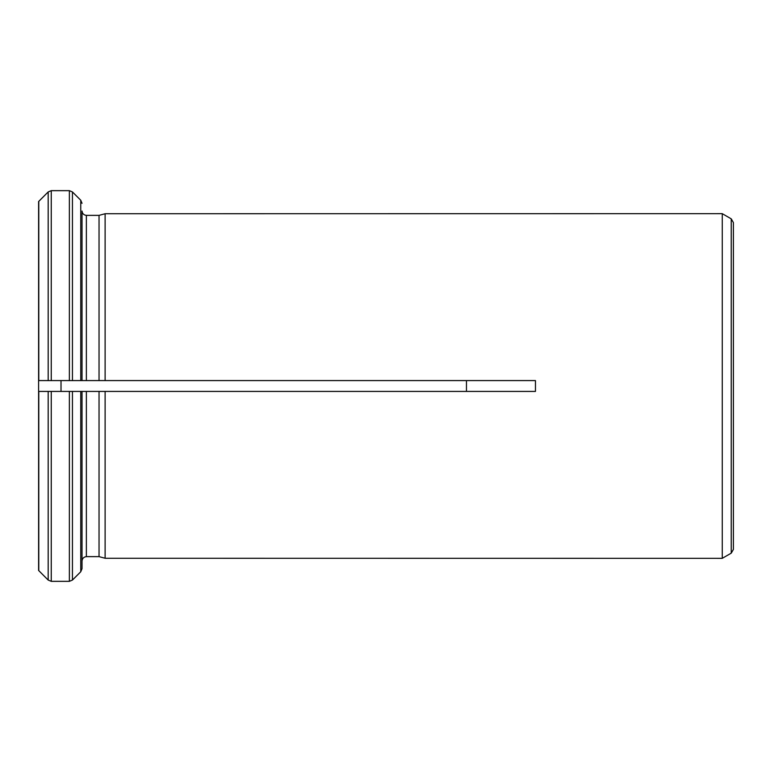 <?xml version="1.0" encoding="UTF-8"?>
<svg xmlns="http://www.w3.org/2000/svg" width="772" height="772" viewBox="0 0 772 772"><rect width="100%" height="100%" fill="white"/><g stroke="black" fill="none" stroke-linecap="round" stroke-linejoin="round"><path stroke-width="1.16" d="M86.367 380.567L86.367 215.369C83.772 215.07 82.324 213.622 82.025 211.026C82.324 213.622 83.772 215.07 86.367 215.369L99.038 215.369L105.117 213.738L105.117 380.577L99.038 380.577L535.459 380.577L535.459 391.423L105.117 391.423L105.117 558.262L99.038 556.631L105.117 558.262L722.254 558.339L722.254 213.661L731.229 218.843L731.229 553.157L722.254 558.339M722.254 213.661L105.117 213.738L99.038 215.369L99.038 380.567M99.038 380.577L38.6 380.577L51.251 380.577L51.251 190.665L48.182 191.939L38.6 201.54L38.6 391.423L82.025 391.423L82.025 568.674L80.751 571.753L72.443 580.062L69.374 581.335L51.251 581.335L48.182 580.062L38.6 570.46L38.6 391.433M82.025 211.026L82.025 380.567M82.025 203.325L80.751 200.247L72.443 191.939L69.374 190.665L51.251 190.665L69.374 190.665L69.374 380.577L82.025 380.577M48.182 380.577L48.182 191.939L38.6 201.54M80.751 380.577L80.751 200.247L72.443 191.939L72.443 380.577M69.374 581.335L69.374 391.423L105.117 391.423L86.367 391.423L86.367 556.631C83.781 556.94 82.334 558.388 82.025 560.974L82.025 568.674M99.038 391.423L99.038 556.631L86.367 556.631C83.781 556.94 82.334 558.388 82.025 560.974M61.017 391.423L61.017 380.577M466.462 380.577L466.462 391.423M51.251 581.335L51.251 391.423L48.182 391.423L48.182 580.062L38.6 570.46M48.182 391.423L38.6 391.423M731.229 218.843L733.4 222.597L733.4 549.403L731.229 553.157M80.751 391.423L80.751 571.753L72.443 580.062L72.443 391.423M38.783 380.567L38.783 201.338M38.783 570.662L38.783 391.433"/></g></svg>
